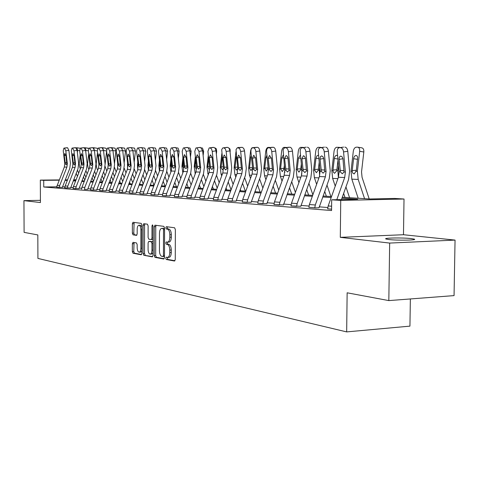 <?xml version="1.0" encoding="UTF-8"?>
<svg xmlns="http://www.w3.org/2000/svg" width="479" height="479" viewBox="0 0 479 479"><rect width="100%" height="100%" fill="white"/><g stroke="black" fill="none" stroke-linecap="round" stroke-linejoin="round"><path stroke-width="0.72" d="M165.728 258.241L166.261 259.486L174.47 261.031L175.26 259.516L175.356 229.543L174.578 227.77L166.351 226.681L165.812 227.764L166.345 228.986L167.393 229.124C168.883 229.645 169.698 231.519 169.841 234.746L169.835 237.225C169.704 240.195 168.949 241.829 167.572 242.129L166.261 241.949L165.77 243.015L166.303 244.248L167.351 244.416C168.842 244.979 169.656 246.871 169.794 250.092L169.788 252.565C169.662 255.505 168.919 257.115 167.56 257.409L166.213 257.193L165.728 258.241M167.369 257.397L167.74 259.414L174.955 260.768M167.506 226.836L167.297 227.711L167.83 228.932L168.883 229.076L167.393 229.124M167.434 242.129L167.255 242.955L167.788 244.188L168.836 244.356L167.351 244.416M388.906 239.542C397.396 240.578 417.736 240.236 414.329 239.129L411.186 238.566C402.564 237.566 382.811 237.889 385.942 238.997L388.906 239.542M133.03 242.338L132.354 243.769L132.342 251.571L133.018 253.241L141.209 254.774L141.844 253.331L141.886 225.022L141.191 223.358L133 222.28L132.372 223.741L132.36 233.177L133.036 234.83L136.545 235.369L137.18 233.914L137.186 229.19C137.281 226.818 137.85 225.507 138.904 225.262C140.102 225.519 140.766 227.01 140.898 229.722L140.874 248.326C140.778 250.673 140.215 251.96 139.185 252.194C137.97 251.912 137.299 250.403 137.162 247.673L137.168 244.595L136.479 242.919L133.03 242.338M56.821 186.822L43.751 186.996L43.727 180.344L40.332 180.11L59.276 179.924M388.822 300.596L389.661 243.075L455.05 240.093L454.056 295.609L388.822 300.596L347.143 292.801L346.664 331.899L37.913 258.415L37.823 234.938L24.1 232.369L23.95 200.635L40.416 202.545L40.332 180.11M455.05 240.093L403.48 234.728L340.3 237.344L389.661 243.075M340.3 237.344L340.737 200.414L331.678 199.803L357.669 199.24L341.934 198.222M43.751 186.996L331.558 210.55L331.678 199.803M154.226 255.618L154.957 257.361L163.734 259.013L164.495 257.522L164.572 228.088L163.824 226.351L154.968 225.184L154.286 226.699L154.226 255.618L155.687 255.552L156.417 257.295L164.201 258.75M152.22 256.846L143.778 255.259L143.071 253.559L143.119 225.19L143.772 223.705L147.412 224.178L148.125 225.866L148.107 237.482L148.819 239.183L151.298 239.572L151.963 238.081L151.987 225.908L152.46 224.849L153.011 226.046L152.951 255.385L152.37 256.84M40.41 200.324L23.95 200.635M346.664 331.899L409.934 326.133L410.359 298.95M327.774 207.515L319.176 206.844M308.985 206.048L300.95 205.419M291.112 204.647L283.604 204.06M274.096 203.318L267.066 202.767M257.87 202.048L251.283 201.533M242.38 200.839L236.213 200.354M227.585 199.677L221.795 199.228M213.43 198.569L208 198.144M199.881 197.51L194.779 197.114M186.894 196.498L182.104 196.121M174.44 195.522L169.943 195.169M162.483 194.588L158.256 194.258M150.999 193.69L147.023 193.378M139.958 192.821L136.216 192.534M129.33 191.995L125.809 191.72M119.097 191.193L115.786 190.935M109.236 190.42L106.122 190.181M99.734 189.678L96.8 189.45M90.561 188.96L87.801 188.744M81.705 188.265L79.107 188.067M73.149 187.6L70.706 187.409M64.875 186.954L62.581 186.774M327.66 208.814L331.57 209.197M308.877 207.317L315.392 207.898L319.014 207.742M291.004 205.892L300.794 206.299M273.988 204.587L283.448 204.916M257.768 203.288L266.911 203.605M242.284 202L251.134 202.354M227.489 200.863L236.063 201.156M213.335 199.731L221.651 200.006M199.785 198.647L207.856 198.911M186.804 197.605L194.642 197.863M174.35 196.612L181.972 196.857M162.399 195.654L169.806 195.887M150.915 194.696L158.124 194.959M139.874 193.851L146.891 194.067M129.252 193.001L136.09 193.211M119.02 192.181L125.684 192.384M109.158 191.39L115.667 191.588M99.656 190.63L106.003 190.822M90.483 189.894L96.68 190.079M84.436 189.409L87.681 189.367M73.077 188.504L78.993 188.672M70.593 188.031L77.987 168.752L78.658 163.471L77.113 150.412L73.988 150.831L75.538 163.902L75.089 167.428L67.779 186.145L67.425 188.025L64.545 187.822L70.593 188.007M62.725 187.379L62.563 186.81L69.76 168.422L70.419 163.225L68.886 150.388L65.803 150.795L64.455 148.131L63.881 148.137L63.234 150.789L64.773 163.578L64.336 167.027L56.558 187.181L62.725 187.379M342.281 197.252L369.554 198.983L394.534 198.438L404.019 199.019L340.737 200.414M403.48 234.728L404.019 199.019M65.282 179.864L67.545 179.841M73.682 179.781L76.089 179.757M84.615 179.673L84.927 179.667M59.174 180.188L43.727 180.344M331.181 197.528L322.702 196.983M312.326 196.312L304.416 195.797M294.393 195.151L287.005 194.672M277.317 194.049L270.407 193.6M261.031 192.995L254.571 192.576M245.488 191.989L239.44 191.6M230.638 191.031L224.968 190.666M216.43 190.115L211.119 189.768M202.833 189.235L197.851 188.912M189.798 188.391L185.122 188.091M177.296 187.582L172.907 187.301M165.297 186.81L161.178 186.547M153.765 186.068L149.897 185.816M142.676 185.349L139.048 185.116M132.012 184.66L128.6 184.439M121.738 183.996L118.535 183.786M111.841 183.355L108.829 183.164M102.29 182.738L99.464 182.559M93.082 182.146L90.429 181.972M84.19 181.571L81.699 181.409M75.598 181.014L73.257 180.864M67.294 180.475L65.096 180.338M73.503 180.236L75.844 180.385M81.945 180.769L84.436 180.93M90.681 181.325L93.333 181.493M99.722 181.894L102.548 182.074M109.086 182.487L112.098 182.679M118.798 183.104L122.001 183.307M128.869 183.744L132.276 183.96M139.317 184.403L142.952 184.637M150.172 185.092L154.04 185.337L152.059 180.14M161.459 185.804L165.578 186.068M173.194 186.547L177.583 186.828M185.415 187.325L190.091 187.618M198.144 188.127L203.126 188.445M211.419 188.971L216.736 189.307M225.274 189.846L230.944 190.205M239.745 190.762L245.799 191.145M254.882 191.72L261.348 192.133M270.725 192.726L277.64 193.163M287.328 193.773L294.723 194.246M304.746 194.881L312.661 195.378M323.044 196.037L331.522 196.576M75.987 180.014L73.58 180.044M168.8 257.319L169.045 257.337C170.404 257.043 171.153 255.433 171.278 252.499L169.788 252.565M168.836 244.356C170.326 244.913 171.147 246.805 171.284 250.026L171.278 252.499M168.847 242.057L169.063 242.069C170.44 241.769 171.195 240.135 171.326 237.171L169.835 237.225M168.883 229.076C170.374 229.597 171.189 231.471 171.332 234.692L171.326 237.171M156.1 225.328L155.753 226.651L155.687 255.552M162.914 256.576L163.441 255.535L163.513 229.74L162.986 228.525L161.704 228.369C160.345 228.675 159.609 230.303 159.483 233.243L159.441 250.757C159.579 253.918 160.369 255.792 161.824 256.379L162.914 256.576M163.022 256.57L164.501 256.505M164.572 228.519L162.986 228.525M162.992 228.339L164.465 228.477M152.669 256.588L143.778 255.259M144.898 223.849L144.562 225.142L144.514 253.493L145.215 255.193M151.364 239.56L152.981 239.428M148.083 249.523C148.221 252.313 148.921 253.852 150.184 254.133C151.256 253.9 151.843 252.589 151.939 250.2L151.957 243.524L151.232 241.805L148.753 241.41L148.095 242.889L148.083 249.523M150.184 254.133L151.639 254.068L152.951 252.762M152.975 241.925L151.232 241.805M150.137 241.362L152.687 241.745M139.185 252.194L140.616 252.128L141.85 250.93M141.886 226.86L140.335 225.214L138.904 225.262M134.12 222.424L133.785 233.129L134.461 234.782L136.88 235.153M134.054 242.512L133.767 251.505L134.443 253.175L141.574 254.511M369.201 198.959L362.064 177.332L361.537 171.949L363.818 151.981L359.675 151.316C359.807 148.879 359.148 147.502 357.693 147.173L356.304 147.173C354.735 147.43 353.736 148.801 353.298 151.292L351.029 171.147L352.203 171.177L352.239 170.554L356.352 170.279M364.561 198.665L358.19 179.415L357.388 171.326L359.675 151.316M358.178 198.264L351.831 179.164L351.029 171.147M357.597 159.339L353.592 158.711L353.951 157.286L354.861 155.932L356.077 155.436L357.065 155.992L357.633 157.357L356.304 170.668L354.215 173.949L352.772 173.141L352.203 171.177M353.592 158.711L352.239 170.554M361.717 147.849L361.825 147.849C363.292 148.179 363.95 149.556 363.818 151.981M327.66 208.88L328.175 205.964L338.402 177.272L339.078 171.877L337.258 151.891C337.168 149.544 337.803 148.161 339.168 147.754L339.389 147.736M341.449 199.593L348.58 179.523L349.592 171.38L347.79 151.268L343.557 151.915C343.174 149.376 342.204 147.981 340.647 147.73M336.803 199.689L344.694 177.505L345.377 172.069L343.557 151.915M344.874 147.101C346.431 147.346 347.407 148.735 347.79 151.268M343.174 147.167L343.611 147.101M340.425 171.919L339.048 158.675L339.509 156.896L340.773 156.07L342.096 156.807L342.976 158.681L344.012 172.027L342.281 173.799L340.425 171.919L339.078 171.877M349.562 197.713L345.952 186.918M338.336 177.458L337.887 170.763L338.491 165.471M344.988 197.426L343.647 193.414M335.246 186.133L332.648 178.416L331.845 170.59L334.061 151.232C334.48 148.801 335.438 147.46 336.929 147.215L339.282 147.736M338.006 160.118L336.761 170.734L334.546 173.302L333.246 172.075L332.995 170.015L336.905 169.758M337.911 159.022L334.318 158.465L332.995 170.015M334.318 158.465L334.809 156.759L335.737 155.579L336.683 155.274L337.617 155.801M330.875 196.534L326.977 185.032M319.607 175.979L319.343 170.231L319.691 167.189M326.367 196.246L324.708 191.372M316.637 184.301L314.386 177.697L313.589 170.063L315.751 151.172C316.158 148.801 317.074 147.496 318.499 147.257L320.661 147.688M319.224 162.142L318.272 170.201L316.35 172.733L314.649 170.093L314.685 169.5L318.409 169.261M318.9 158.681L315.978 158.232L314.685 169.5M315.978 158.232L316.948 155.789L318.577 155.196M308.877 207.377L309.374 204.533L319.415 176.565L320.074 171.302L318.266 151.813C318.164 149.52 318.769 148.179 320.068 147.777L320.271 147.76M319.014 207.808L329.223 178.751L330.217 170.817L328.414 151.208L324.247 151.837C323.87 149.364 322.948 148.005 321.469 147.76M314.793 207.85L315.296 204.982L325.397 176.787L326.061 171.482L324.247 151.837M325.624 147.143C327.109 147.382 328.037 148.741 328.414 151.208M324.026 147.203L324.427 147.143M321.355 171.344L319.99 158.429L320.427 156.693L321.619 155.885L322.882 156.609L323.726 158.435L324.762 171.446L323.091 173.17L321.355 171.344L320.074 171.302M291.004 205.946L291.495 203.174L301.357 175.889L301.998 170.758L300.195 151.741C300.094 149.502 300.662 148.191 301.896 147.801L306.183 147.185L302.087 147.789M300.794 206.353L310.817 178.02L311.787 170.279L309.991 151.148L305.889 151.765C305.524 149.352 304.632 148.023 303.225 147.789M296.639 206.401L297.13 203.605L307.051 176.098L307.698 170.931L305.889 151.765M307.32 147.185C308.733 147.418 309.626 148.741 309.991 151.148M305.812 147.239L306.183 147.185M303.219 170.793L301.89 158.854L303.405 155.717L304.608 156.417L305.422 158.202L306.458 170.889L304.872 172.578L303.219 170.793L301.998 170.758M312.865 194.809L308.919 183.295M301.782 174.416L301.8 168.68M308.626 195.127L306.692 189.486M298.926 182.619L296.992 177.014L296.196 169.56L298.309 151.119C298.704 148.801 299.579 147.526 300.938 147.292L302.932 147.652M301.351 163.92L300.656 169.692L298.938 172.165L297.208 169.59L297.243 169.015L300.794 168.782M300.824 158.363L298.501 158.01L297.243 169.015M298.501 158.01L300.501 154.968M295.405 192.36L291.705 181.697M284.783 172.452L284.766 170.087M291.711 194.055L289.514 187.744M282.035 181.068L280.395 176.368L279.61 169.081L281.67 151.065C282.053 148.801 282.891 147.556 284.191 147.328L286.023 147.616M284.322 165.477L283.867 169.207L282.221 171.62L280.61 168.548L283.993 168.333M283.604 158.064L281.838 157.801L280.61 168.548M281.838 157.801L283.305 154.974M278.748 190.103L275.287 180.218M275.557 193.031L273.132 186.127M265.923 179.631L264.552 175.745L263.767 168.626L265.785 151.017L266.312 149.077L267.288 147.724L268.198 147.364L269.881 147.592M268.078 166.854L267.833 168.746L266.258 171.105L264.725 168.099L267.959 167.895M267.186 157.783L265.929 157.597L264.725 168.099M265.929 157.597L266.929 155.16M279.353 205.018L273.988 204.545L274.467 201.875L284.155 175.242L284.783 170.237L283.095 149.717L284.376 147.885L289.891 147.221L284.771 147.813M283.448 204.976L293.292 177.32L294.238 169.764L292.453 151.095L288.412 151.693C288.053 149.34 287.202 148.041 285.861 147.813M279.353 204.976L279.838 202.288L289.579 175.446L290.208 170.398L288.412 151.693M289.891 147.221C291.238 147.454 292.094 148.741 292.453 151.095M288.466 147.275L288.801 147.227M285.945 170.273L284.628 158.621L286.059 155.549L287.208 156.238L287.993 157.974L289.035 170.362L287.526 172.009L285.945 170.273L284.783 170.237M262.881 203.695L257.768 203.252L258.235 200.641L267.749 174.631L268.36 169.74L266.581 151.603L266.761 149.364L267.893 147.903L273.275 147.263L268.27 147.837M266.911 203.659L276.581 176.655L277.509 169.279L275.73 151.041L271.755 151.627C271.401 149.328 270.587 148.065 269.306 147.837M262.887 203.659L263.354 201.03L272.922 174.823L273.539 169.895L271.755 151.627M273.275 147.263C274.563 147.484 275.383 148.747 275.73 151.041M271.922 147.31L272.24 147.263M269.473 169.77L268.168 158.387L269.527 155.394L271.485 158.435L272.419 169.859L271.006 171.47L269.473 169.77L268.36 169.74M242.284 202.048L242.739 199.462L252.092 174.045L252.69 169.267L250.918 151.544L251.086 149.346L252.158 147.921L257.415 147.298L252.517 147.861M251.134 202.401L260.636 176.021L261.54 168.812L259.774 150.993L255.858 151.562C255.511 149.316 254.726 148.083 253.505 147.855M247.17 202.437L247.631 199.833L257.031 174.23L257.636 169.416L255.858 151.562M257.415 147.298C258.648 147.514 259.432 148.747 259.774 150.993M253.75 169.297L252.463 158.172L253.744 155.244L255.624 158.214L256.564 169.38L255.193 170.955L253.75 169.297L252.69 169.267M262.851 188.025L259.6 178.853M260.121 192.055L257.48 184.631M255.313 191.75L255.097 191.139M250.523 178.302L249.403 175.152L248.625 168.189L250.601 150.969L251.11 149.071L252.044 147.748L254.457 147.568M252.565 168.033L251.008 170.614L249.511 168.213L249.547 167.674L252.511 167.488M251.517 157.519L250.721 157.399L249.547 167.674M250.721 157.399L251.313 155.519M232.159 201.24L227.489 200.827L227.938 198.336L237.123 173.488L237.71 168.812L236.027 149.652L237.129 147.945L242.266 147.328L237.464 147.879M236.063 201.204L245.404 175.416L246.29 168.363L244.535 150.945L240.674 151.502L239.859 148.939L238.41 147.879M232.159 201.198L232.608 198.689L241.847 173.661L242.44 168.955L240.674 151.502M242.266 147.328L243.715 148.388L244.535 150.945M238.722 168.842L237.452 157.962L238.668 155.1L240.476 158.004L241.416 168.925L240.111 170.464L238.722 168.842L237.71 168.812M247.655 186.109L244.607 177.577M245.35 191.115L242.524 183.229M240.745 190.828L240.242 189.421M235.8 177.068L234.908 174.584L234.141 167.77L235.973 151.729M237.686 168.554L236.327 170.147L234.985 167.794L235.021 167.267L237.542 167.111M237.333 147.891L238.297 147.424L239.698 147.556M236.536 157.274L236.171 157.22L235.021 167.267M236.171 157.22L236.422 156.1M243.655 148.286L244.41 150.161M217.801 200.09L213.335 199.695L213.778 197.258L222.807 172.955L223.382 168.38L221.699 149.634L222.753 147.963L227.77 147.364L223.07 147.903M221.651 200.054L230.836 174.835L231.698 167.937L229.956 150.897L226.154 151.442L225.364 148.939L223.974 147.903M217.801 200.054L218.25 197.599L227.327 173.123L227.908 168.512L226.154 151.442M227.77 147.364L229.166 148.394L229.956 150.897M224.352 168.404L223.1 157.765L224.25 154.962L225.992 157.807L226.926 168.482L225.681 169.991L224.352 168.404L223.382 168.38M233.117 184.331L230.255 176.398M230.118 152.472L230.01 151.412M231.07 189.858L228.208 181.93M226.795 189.941L226.022 187.816M221.711 175.913L221.029 174.039L220.262 167.375L221.849 153.514M223.418 168.77L222.358 169.692L221.07 167.393L221.106 166.878L223.214 166.752M223.448 147.843L225.561 147.538M222.226 157.13L221.106 166.878M228.89 148.011L230.01 149.065L230.237 151.448M204.066 198.989L199.785 198.611L200.222 196.228L209.101 172.44L209.664 167.961L207.928 151.37L209.167 147.933L213.897 147.394L209.293 147.921M207.856 198.959L216.885 174.278L217.735 167.53L216.005 150.855L212.257 151.388L211.49 148.933L210.161 147.921M204.066 198.953L204.503 196.552L213.43 172.602L213.999 168.093L212.257 151.388M213.897 147.394L215.239 148.406L216.005 150.855M210.592 167.991L209.353 157.579L210.449 154.831L212.125 157.615L213.059 168.063L211.868 169.542L210.592 167.991L209.664 167.961M219.196 182.679L216.508 175.296M216.346 154.154L216.664 151.394L216.053 151.304M217.185 188.097L214.49 180.715M213.418 189.097L212.401 186.319M208.203 174.841L206.964 166.991L208.323 155.118M209.718 168.818L208.976 169.261L207.736 167.009L207.772 166.506L209.503 166.399M210.131 147.795L211.969 147.52M208.682 158.567L207.772 166.506M214.921 147.969L216.346 148.807L216.664 151.394M190.905 197.935L186.804 197.57L187.229 195.24L195.965 171.949L196.516 167.566L194.797 151.316L195.971 147.951L200.605 147.424L196.091 147.939M194.642 197.905L203.521 173.751L204.353 167.141L202.635 150.813L198.947 151.334L196.923 147.939M190.905 197.899L191.337 195.552L200.114 172.105L200.671 167.692L198.947 151.334M200.605 147.424L202.635 150.813M197.408 167.59L196.18 157.393L197.222 154.711L198.839 157.429L199.773 167.662L198.647 169.111L197.408 167.59L196.516 167.566M205.85 181.146L203.33 174.266M203.144 155.675L203.641 151.34L202.677 151.196M203.868 186.451L201.342 179.577M200.581 188.283L199.342 184.924M195.258 173.841L194.199 166.62L195.354 156.573M196.57 168.692L196.133 168.842L194.947 166.644L194.983 166.147L196.36 166.063M197.366 147.754L198.983 147.526M195.701 159.86L194.983 166.147M201.527 147.921L202.443 148.047L203.641 151.34M178.29 196.923L174.35 196.576L174.769 194.288L183.361 171.476L183.906 167.183L182.2 151.268L183.313 147.969L187.858 147.454L183.427 147.957M181.972 196.893L190.702 173.236L191.516 166.764L189.816 150.771L186.181 151.28L184.223 147.957M178.29 196.893L178.709 194.588L187.349 171.626L187.894 167.303L186.181 151.28M187.858 147.454L189.816 150.771M184.756 167.207L183.547 157.22L184.535 154.585L186.097 157.256L187.026 167.279L185.954 168.692L184.756 167.207L183.906 167.183M193.049 179.721L190.678 173.308M190.486 157.046L191.145 151.292L189.852 151.101M191.103 184.918L188.726 178.505M188.253 187.505L186.804 183.613M182.828 172.901L181.948 166.267L182.906 157.884M183.864 168.44L182.661 166.285L182.697 165.8L183.75 165.74M185.11 147.718L186.421 147.538M183.241 161.022L182.697 165.8M188.684 147.873L189.995 148.065L191.145 151.292M166.177 195.953L162.399 195.618L162.812 193.378L171.266 171.027L171.793 166.818L170.105 151.22L171.165 147.987L175.619 147.478L171.272 147.975M169.806 195.929L178.398 172.751L179.2 166.405L177.511 150.729L173.925 151.232L172.039 147.975M166.177 195.923L166.59 193.666L175.092 171.171L175.625 166.931L173.925 151.232M175.619 147.478L177.511 150.729M172.614 166.842L171.422 157.052L172.362 154.472L173.865 157.088L174.793 166.908L173.763 168.297L172.614 166.842L171.793 166.818M180.763 178.392L178.529 172.398M178.326 158.292L179.134 151.244L177.541 151.011M178.841 183.487L176.607 177.505M176.398 186.75L174.763 182.385M170.889 172.021L170.171 165.926L170.955 159.07M171.847 168.051L170.859 165.95L170.889 165.471L171.644 165.423M173.338 147.682L174.224 147.562M171.278 162.07L170.889 165.471M178.038 148.083L176.35 147.831L178.038 148.083L179.134 151.244M150.915 194.731L151.316 192.504L159.639 170.59L160.16 166.464L158.483 151.172L159.495 147.999L163.86 147.508L159.597 147.993M158.124 194.995L166.584 172.278L167.363 166.057L165.692 150.693L162.159 151.184L160.333 147.993M154.549 195.025L154.951 192.78L163.315 170.728L163.842 166.578L162.159 151.184M163.86 147.508L165.692 150.693M160.95 166.488L159.764 156.89L160.663 154.364L162.118 156.92L163.046 166.554L162.058 167.913L160.95 166.488L160.16 166.464M168.949 177.146L166.842 171.524M166.638 159.417L167.584 151.196L165.716 150.921M167.057 182.146L164.962 176.559M165.004 186.032L163.189 181.23M159.417 171.183L158.842 165.602L159.465 160.148M160.214 167.572L159.507 165.62L159.537 165.153L160.016 165.123M162.046 147.652L162.507 147.586M159.782 163.016L159.537 165.153M166.536 148.095L164.507 147.795L166.536 148.095L167.584 151.196M143.365 194.127L139.874 193.815L140.269 191.666L148.466 170.171L148.975 166.123L147.31 151.125L148.274 148.017L152.556 147.532L148.37 148.011M146.891 194.103L155.22 171.823L155.986 165.728L154.328 150.657L150.843 151.142L149.077 148.011M143.365 194.097L143.766 191.929L151.999 170.302L152.514 166.231L150.843 151.142M152.556 147.532L154.328 150.657M149.735 166.147L148.562 156.735L149.418 154.256L150.825 156.765L151.747 166.207L150.795 167.548L149.735 166.147L148.975 166.123M157.597 175.979L155.591 170.68M155.406 160.441L156.471 151.154L154.346 150.843M155.729 180.882L153.759 175.667M148.388 170.374L147.939 165.285L148.418 161.124M149.029 166.991L148.831 164.83M148.724 163.872L148.61 164.848M155.465 148.107L153.118 147.766L155.465 148.107L156.471 151.154M132.611 193.271L129.252 192.971L129.641 190.852L137.707 169.77L138.209 165.8L136.557 151.083L137.479 148.035L141.682 147.556L137.569 148.023M136.09 193.241L144.287 171.392L145.041 165.405L143.395 150.622L139.958 151.095L138.251 148.023M132.611 193.235L133 191.109L141.107 169.901L141.616 165.902L139.958 151.095M141.682 147.556L143.395 150.622M138.94 165.824L137.784 156.585L138.599 154.154L139.964 156.615L140.874 165.884L139.964 167.195L138.94 165.824L138.209 165.8M150.55 185.116L150.358 184.607M146.664 174.889L144.76 169.871M144.592 161.363L145.766 151.107L143.413 150.765M144.832 179.703L142.976 174.829M143.197 183.99L141.335 179.116M137.772 169.59L137.443 164.986L137.784 162.004M138.245 166.213L138.078 164.644M144.808 148.125L142.161 147.736L144.808 148.125L145.766 151.107M122.259 192.438L119.02 192.151L119.403 190.073L127.348 169.386L127.839 165.489L126.205 151.041L127.085 148.047L131.21 147.58L127.169 148.041M125.684 192.414L133.761 170.973L134.503 165.099L132.869 150.592L129.48 151.053L127.827 148.041M122.259 192.408L122.642 190.319L130.623 169.506L131.12 165.584L129.48 151.053M131.21 147.58L132.869 150.592M128.546 165.506L127.402 156.441L128.174 154.052L129.498 156.471L130.408 165.566L129.522 166.854L128.546 165.506L127.839 165.489M140.191 184.457L139.742 183.289M136.138 173.865L134.312 169.087M134.174 162.201L135.449 151.071L132.881 150.699M134.33 178.589L132.587 174.039M132.761 182.703L131.012 178.146M127.546 168.8L127.534 162.806M134.533 148.137L131.605 147.712L134.533 148.137L135.449 151.071M112.284 191.642L109.158 191.361L109.535 189.325L117.367 169.009L117.846 165.183L116.229 150.999L117.068 148.059L121.115 147.604L117.151 148.053M115.667 191.618L123.618 170.566L124.342 164.8L122.726 150.556L119.385 151.017L117.78 148.053M112.284 191.612L112.661 189.564L120.522 169.129L121.013 165.279L119.385 151.017M121.115 147.604L122.726 150.556M118.529 165.207L117.397 156.304L118.139 153.957L119.421 156.334L120.325 165.261L119.481 166.524L118.529 165.207L117.846 165.183M130.198 183.828L129.516 182.05M125.995 172.901L124.241 168.309M124.133 162.962L125.504 151.029L122.732 150.634M124.217 177.541L122.57 173.284M122.696 181.493L121.055 177.236M117.684 167.973L117.66 163.531M122.067 148.388L121.415 147.682M121.486 147.7L124.624 148.149L125.504 151.029M102.668 190.87L99.656 190.6L100.027 188.6L107.739 168.65L108.212 164.89L106.607 150.963L107.41 148.077L111.385 147.628L107.488 148.071M106.003 190.852L113.834 170.177L114.553 164.519L112.948 150.526L109.655 150.975L108.098 148.071M102.668 190.84L103.039 188.828L110.787 168.764L111.266 164.986L109.655 150.975M111.385 147.628L112.948 150.526M108.865 164.914L107.751 156.172L108.458 153.867L109.703 156.196L110.601 164.968L109.793 166.207L108.865 164.914L108.212 164.89M120.558 183.218L119.654 180.876M116.217 171.997L114.523 167.476M114.451 163.656L115.906 150.987L112.954 150.568M114.457 176.553L112.912 172.572M112.996 180.349L111.451 176.368M108.17 167.051L108.134 164.189M111.667 147.694L112.721 149.388M111.96 147.718L115.062 148.161L115.906 150.987M93.387 190.127L90.483 189.87L90.848 187.9L98.446 168.303L98.913 164.608L97.327 150.927L98.093 148.089L102.003 147.646L98.165 148.083M96.68 190.109L104.404 169.806L105.105 164.243L103.518 150.496L100.267 150.939L98.752 148.083M93.387 190.097L93.758 188.121L101.392 168.416L101.859 164.698L100.267 150.939M102.003 147.646L103.518 150.496L106.607 150.945M99.548 164.632L98.446 156.04L99.123 153.777L100.327 156.07L101.225 164.68L100.44 165.902L99.548 164.632L98.913 164.608M111.242 182.625L110.134 179.775M106.775 171.141L105.146 166.506M105.111 164.279L106.619 151.089M105.045 175.625L103.59 171.901M103.632 179.272L102.177 175.548M102.267 147.718L102.656 147.718L103.488 150.274M102.757 147.736L105.823 148.173L106.619 149.406M81.628 189.157L81.987 187.229L89.477 167.967L89.938 164.339L88.364 150.891L89.1 148.101L92.938 147.67L89.166 148.095M87.681 189.391L95.291 169.44L95.986 163.974L94.411 150.466L91.202 150.903L89.735 148.095M84.436 189.385L84.795 187.439L92.321 168.075L92.782 164.423L91.202 150.903M92.938 147.67L94.411 150.466M90.549 164.357L89.459 155.914L90.106 153.693L91.279 155.944L92.166 164.405L91.411 165.608L90.549 164.357L89.938 164.339M102.249 182.056L100.943 178.733M97.662 170.332L96.626 167.692L96.171 164.129L97.506 152.472M94.483 151.083L93.776 147.736L93.195 147.736M95.95 174.739L94.585 171.26M94.591 178.254L93.225 174.769M93.872 147.754L96.902 148.185L97.488 148.747M75.784 188.72L73.077 188.475L73.431 186.576L80.813 167.644L81.262 164.075L79.706 150.855L80.406 148.113L84.184 147.688L80.472 148.107M78.993 188.702L86.495 169.093L87.172 163.716L85.615 150.442L82.448 150.867L81.023 148.107M75.784 188.69L76.143 186.78L83.562 167.746L84.011 164.159L82.448 150.867M84.184 147.688L85.615 150.442M81.855 164.093L80.777 155.795L81.394 153.609L82.532 155.819L83.418 164.141L82.693 165.321L81.855 164.093L81.262 164.075M93.435 181.23L92.07 177.745M88.855 169.572L87.992 167.375L87.537 163.872L88.699 153.753M85.777 151.825L85.933 150.448L85.19 147.754L84.472 147.777M87.172 173.907L85.885 170.65M85.855 177.29L84.567 174.033M85.28 147.772L88.669 148.43M64.809 187.816L65.156 185.948L72.437 167.333L72.88 163.824L71.335 150.819L72.006 148.125L75.718 147.706L72.066 148.119M75.718 147.706L77.113 150.412M73.988 150.831L72.598 148.119M73.449 163.842L72.389 155.681L72.976 153.531L74.083 155.705L74.963 163.884L74.257 165.045L73.449 163.842L72.88 163.824M84.771 180.068L83.484 176.811M80.34 168.853L79.64 167.075L79.191 163.626L80.185 154.939M77.358 152.514L77.598 150.418L76.885 147.772L76.077 147.843M78.682 173.117L77.472 170.069M77.406 176.38L76.197 173.332M76.969 147.783L80.125 148.262M56.809 187.199L59.342 187.379L59.689 185.529L66.898 167.123L67.341 163.656L65.803 150.795M64.455 148.131L67.539 147.724L63.941 148.131M67.539 147.724L68.886 150.388M65.324 163.596L64.27 155.567L64.833 153.454L65.91 155.591L66.785 163.638L66.108 164.782L65.324 163.596L64.773 163.578M167.74 259.414L166.261 259.486M167.83 228.932L166.345 228.986M167.788 244.188L166.303 244.248M171.284 250.026L169.794 250.092M171.332 234.692L169.841 234.746M155.753 226.651L154.286 226.699M156.417 257.295L154.957 257.361M164.501 255.487L163.441 255.535M164.572 229.704L163.513 229.74M163.369 228.327L161.89 228.375M144.514 253.493L143.071 253.559M144.562 225.142L143.119 225.19M152.987 238.045L151.963 238.081M153.005 225.872L151.987 225.908M152.957 250.158L151.939 250.2M152.975 243.482L151.957 243.524M150.268 241.356L148.813 241.416M141.85 248.284L140.874 248.326M141.88 229.692L140.898 229.722M134.461 234.782L133.036 234.83M133.785 233.129L132.36 233.177M133.797 223.693L132.372 223.741M134.443 253.175L133.018 253.241M133.767 251.505L132.342 251.571M133.773 243.709L132.354 243.769M351.831 179.164L358.19 179.415M356.196 171.29L357.388 171.326M331.576 209.155L327.66 208.838M345.377 172.069L344.012 172.027M344.694 177.505L338.402 177.272M331.606 206.227L328.175 205.964M342.994 158.759L339.066 159.369M340.066 170.374L344.102 170.59M331.845 170.59L332.959 170.62M332.648 178.416L337.923 178.619M336.761 170.734L337.887 170.763M313.589 170.063L314.649 170.093M314.386 177.697L318.948 177.877M318.272 170.201L319.343 170.231M314.793 207.814L308.877 207.335M326.061 171.482L324.762 171.446M325.397 176.787L319.415 176.565M315.296 204.982L309.374 204.533M323.744 158.531L320.008 159.106M321.008 169.835L324.846 170.045M296.639 206.359L291.004 205.91M307.698 170.931L306.458 170.889M307.051 176.098L301.357 175.889M297.13 203.605L291.495 203.174M305.446 158.315L301.89 158.854M302.878 169.327L306.53 169.518M296.196 169.56L297.208 169.59M296.992 177.014L300.896 177.17M300.656 169.692L301.68 169.722M279.61 169.081L280.574 169.111M280.395 176.368L283.7 176.494M283.867 169.207L284.682 169.231M263.767 168.626L264.689 168.656M264.552 175.745L267.3 175.853M267.833 168.746L268.264 168.758M269.533 147.412L270.3 147.532M290.208 170.398L289.035 170.362M289.579 175.446L284.155 175.242M279.838 202.288L274.467 201.875M288.017 158.106L284.628 158.621M285.616 168.836L289.094 169.021M273.539 169.895L272.419 169.859M272.922 174.823L267.749 174.631M263.354 201.03L258.235 200.641M271.407 157.902L268.168 158.387M269.15 168.368L272.473 168.548M247.17 202.401L242.284 202.012M257.636 169.416L256.564 169.38M257.031 174.23L252.092 174.045M247.631 199.833L242.739 199.462M255.552 157.711L252.463 158.172M253.439 167.925L256.612 168.093M248.625 168.189L249.511 168.213M249.403 175.152L251.649 175.242M254.187 147.442L254.75 147.526M242.44 168.955L241.416 168.925M241.847 173.661L237.123 173.488M232.608 198.689L227.938 198.336M240.41 157.531L237.452 157.962M238.422 167.5L241.452 167.662M234.141 167.77L234.985 167.794M234.908 174.584L236.692 174.655M239.506 147.466L239.883 147.526M227.908 168.512L226.926 168.482M227.327 173.123L222.807 172.955M218.25 197.599L213.778 197.258M225.926 157.352L223.1 157.765M224.058 167.099L226.962 167.249M220.262 167.375L221.07 167.393M221.029 174.039L222.388 174.093M213.999 168.093L213.059 168.063M213.43 172.602L209.101 172.44M204.503 196.552L200.222 196.228M212.065 157.184L209.353 157.579M210.305 166.71L213.089 166.854M206.964 166.991L207.736 167.009M207.724 173.518L208.682 173.56M200.671 167.692L199.773 167.662M200.114 172.105L195.965 171.949M191.337 195.552L187.229 195.24M198.779 157.016L196.18 157.393M197.126 166.339L199.791 166.476M194.199 166.62L194.947 166.644M194.953 173.021L195.558 173.045M187.894 167.303L187.026 167.279M187.349 171.626L183.361 171.476M178.709 194.588L174.769 194.288M186.044 156.861L183.547 157.22M184.487 165.979L187.044 166.111M181.948 166.267L182.661 166.285M175.625 166.931L174.793 166.908M175.092 171.171L171.266 171.027M166.59 193.666L162.812 193.378M173.817 156.711L171.422 157.052M172.35 165.638L174.805 165.764M170.171 165.926L170.859 165.95M154.549 194.995L150.915 194.702M163.842 166.578L163.046 166.554M163.315 170.728L159.639 170.59M154.951 192.78L151.316 192.504M162.07 156.561L159.764 156.89M160.693 165.309L163.052 165.429M158.842 165.602L159.507 165.62M152.514 166.231L151.747 166.207M151.999 170.302L148.466 170.171M143.766 191.929L140.269 191.666M150.777 156.423L148.562 156.735M149.478 164.992L151.747 165.105M147.939 165.285L148.58 165.303M141.616 165.902L140.874 165.884M141.107 169.901L137.707 169.77M133 191.109L129.641 190.852M139.916 156.286L137.784 156.585M138.688 164.686L140.874 164.8M137.443 164.986L138.054 165.004M131.12 165.584L130.408 165.566M130.623 169.506L127.348 169.386M122.642 190.319L119.403 190.073M129.456 156.154L127.402 156.441M128.3 164.393L130.408 164.501M127.318 164.692L127.749 164.704M121.013 165.279L120.325 165.261M120.522 169.129L117.367 169.009M112.661 189.564L109.535 189.325M119.379 156.028L117.397 156.304M118.289 164.111L120.319 164.213M111.266 164.986L110.601 164.968M110.787 168.764L107.739 168.65M103.039 188.828L100.027 188.6M109.661 155.909L107.751 156.172M108.637 163.836L110.595 163.938M101.859 164.698L101.225 164.68M101.392 168.416L98.446 168.303M93.758 188.121L90.848 187.9M100.291 155.789L98.446 156.04M99.321 163.573L101.213 163.668M92.782 164.423L92.166 164.405M92.321 168.075L89.477 167.967M84.795 187.439L81.987 187.229M91.238 155.675L89.459 155.914M90.327 163.321L92.154 163.411M97.315 150.867L94.549 150.472M84.011 164.159L83.418 164.141M83.562 167.746L80.813 167.644M76.143 186.78L73.431 186.576M82.496 155.561L80.777 155.795M81.64 163.076L83.4 163.165M88.352 150.789L85.933 150.448M75.538 163.902L74.963 163.884M75.089 167.428L72.437 167.333M67.779 186.145L65.156 185.948M74.047 155.453L72.389 155.681M73.239 162.836L74.94 162.926M79.688 150.711L77.598 150.418M67.341 163.656L66.785 163.638M66.898 167.123L64.336 167.027M59.689 185.529L57.151 185.337M65.88 155.352L64.27 155.567M65.114 162.609L66.761 162.692M414.329 239.129L414.323 239.53M169.045 257.337L167.56 257.409M169.063 242.069L167.572 242.129M164.441 256.51L162.962 256.582M163.183 228.315L161.704 228.369M152.753 239.518L151.298 239.572M150.208 241.35L148.753 241.41M357.975 147.221L361.825 147.849M343.389 147.119L339.168 147.754M338.503 147.257L340.401 147.568M319.984 147.292L321.589 147.55M324.223 147.161L320.068 147.777M305.991 147.203L301.896 147.801M302.345 147.328L303.68 147.538M285.52 147.358L286.616 147.532M269.461 147.388L270.33 147.526M288.627 147.239L284.598 147.825M272.072 147.275L268.102 147.849M256.271 147.31L252.361 147.873M254.115 147.418L254.78 147.526M241.171 147.34L237.321 147.891M239.44 147.448L239.913 147.52M226.729 147.376L222.939 147.915M212.904 147.406L209.167 147.933M214.915 147.957L215.406 148.035M199.653 147.436L195.971 147.951M201.521 147.909L202.443 148.047M186.942 147.466L183.313 147.969M188.678 147.867L189.995 148.065M174.745 147.49L171.165 147.987M163.022 147.514L159.495 147.999M151.753 147.544L148.274 148.017M140.91 147.568L137.479 148.035M130.468 147.592L127.085 148.047M120.403 147.61L117.068 148.059M121.45 147.688L124.624 148.149M110.703 147.634L107.41 148.077M111.924 147.706L115.062 148.161M101.338 147.652L98.093 148.089M102.728 147.724L105.823 148.173M92.297 147.676L89.1 148.101M93.842 147.742L96.902 148.185M83.568 147.694L80.406 148.113M85.25 147.76L88.28 148.191M75.125 147.712L72.006 148.125M76.939 147.777L79.933 148.203M66.964 147.73L63.881 148.137"/></g></svg>
